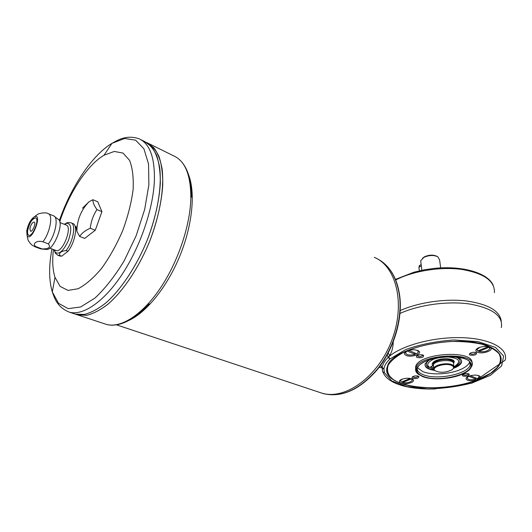 <?xml version="1.0" encoding="UTF-8"?>
<svg xmlns="http://www.w3.org/2000/svg" width="532" height="532" viewBox="0 0 532 532"><rect width="100%" height="100%" fill="white"/><g stroke="black" fill="none" stroke-linecap="round" stroke-linejoin="round"><path stroke-width="0.8" d="M440.669 267.875L439.605 259.929L437.816 256.77C433.627 254.908 428.998 255.101 423.911 257.355L420.699 260.727L420.898 262.376M419.708 265.362L418.903 267.21L419.336 270.841M451.508 365.378C454.148 366.654 454.208 368.177 451.688 369.946C445.324 372.779 439.764 373.012 435.01 370.644C430.494 367.253 445.231 362.478 451.508 365.378M435.163 370.771L434.425 370.259L433.766 368.29C434.451 364.832 446.84 362.332 451.887 364.673C453.577 365.404 454.268 366.329 453.976 367.446L453.045 368.789M453.796 366.083L453.537 364.154C455.631 358.854 434.498 359.745 433.367 364.999L433.533 366.402M437.144 256.424L436.839 256.271C433.121 254.615 429.005 254.788 424.496 256.79L422.528 258.239M433.374 365.072L433.201 363.669C433.879 360.177 446.235 357.664 451.269 360.024C452.945 360.756 453.643 361.68 453.364 362.804M432.935 362.558L433.228 363.602M453.178 361.447L453.144 360.29M455.645 356.932C460.951 359.087 461.537 361.8 457.4 365.072L454.049 366.98M428.493 367.353L427.223 366.335C425.474 364.267 426.292 362.112 429.69 359.858M433.972 364.001L434.039 363.642C434.657 360.443 445.976 358.136 450.597 360.304L452.499 361.926M48.392 243.875C50.959 247.333 48.864 249.016 42.095 248.929L36.642 246.901C30.982 244.507 36.741 239.786 42.912 241.807L48.392 243.875C55.468 234.925 58.72 217.435 53.732 215.899L48.405 213.771M54.111 249.781L55.015 252.141C58.959 255.114 63.468 251.137 68.542 240.205C72.113 228.813 71.341 223.161 66.221 223.247L64.286 224.271L68.136 222.589M59.797 255.998L61.632 256.191L59.724 255.48C58.972 252.813 61.094 251.171 66.088 250.559C73.35 241.581 76.295 223.872 70.856 222.768C68.182 222.436 66.64 222.595 66.221 223.247L64.897 224.517M61.632 256.191L67.996 251.284L66.088 250.559M40.312 248.763L42.095 248.929M41.503 248.989L46.025 249.375C53.466 251.742 65.263 221.339 57.822 219.031L54.749 216.684M26.733 231.028L27.112 235.649C31.341 243.23 43.099 213.086 34.527 216.664C30.743 219.251 28.143 224.038 26.733 231.028M27.418 230.449C27.092 233.215 27.511 234.831 28.662 235.297C32.758 237.066 39.92 218.699 35.491 217.801C31.907 218.532 29.213 222.748 27.418 230.449M35.697 217.887C32.113 218.705 29.44 222.921 27.677 230.542C27.365 233.122 27.711 234.712 28.715 235.317M34.095 222.063L34.108 222.07C32.233 222.456 30.823 224.664 29.892 228.687L30.524 231.207C32.671 232.125 36.409 222.542 34.095 222.063C32.219 222.449 30.809 224.657 29.878 228.68L30.49 231.194M82.48 208.198L88.997 201.788L92.894 199.719C92.767 202.333 94.117 205.618 96.957 209.575C93.26 215.174 91.032 221.392 90.28 228.228C85.226 230.429 81.702 233.169 79.707 236.467L76.887 231.347L75.97 226.293M67.996 251.284C75.265 242.319 78.191 224.637 72.731 223.52L71.175 222.895M149.279 303.819C138.36 315.569 127.8 322.518 117.599 324.653C110.543 325.564 111.294 325.065 109.446 325.012L106.34 324.38L77.812 314.964L86.842 315.296C93.559 313.594 100.708 309.81 108.289 303.932C123.59 290.532 139.032 267.377 149.751 241.162C159.966 214.782 164.381 188.095 162.12 168.943C160.478 160.026 157.705 152.937 153.808 147.683L146.752 142.583L173.532 155.79C185.136 160.877 190.902 175.114 190.822 198.502C190.143 226.24 177.635 262.934 159.686 289.122C141.718 315.33 120.545 328.437 106.34 324.38L104.585 323.802M92.894 199.719L97.795 201.814L101.918 211.663L95.281 230.243L84.681 238.416L79.707 236.467M96.957 209.575L101.918 211.663M53.386 249.927C52.156 260.866 52.681 270.003 54.982 277.332L60.129 286.409L68.01 290.419L78.111 288.743C85.738 284.74 93.605 277.91 101.712 268.248C109.625 257.195 116.614 244.68 122.679 230.689C127.893 216.431 131.371 202.772 133.1 189.718C133.705 177.622 132.515 167.819 129.535 160.305L123.052 153.083L114.274 151.447L104.013 155.238C87.321 164.96 69.027 192.963 59.744 221.738M90.28 228.228L95.281 230.243M76.109 314.399L77.798 314.957L86.849 315.283C93.566 313.581 100.708 309.797 108.289 303.918C123.59 290.519 139.025 267.37 149.745 241.162C157.379 220.933 161.721 202.007 162.772 184.385C162.785 173.525 161.542 164.248 159.035 156.561C155.883 149.951 151.786 145.296 146.746 142.596M75.338 314.133L84.349 314.452C91.045 312.736 98.181 308.932 105.755 303.034C121.043 289.601 136.485 266.392 147.231 240.125C154.885 219.856 159.254 200.897 160.332 183.254C160.365 172.375 159.141 163.098 156.661 155.404C153.529 148.794 149.445 144.139 144.425 141.446L151.46 146.533C155.337 151.78 158.084 158.869 159.713 167.793C161.934 186.965 157.472 213.691 147.238 240.125C136.491 266.399 121.043 289.608 105.755 303.047C98.181 308.946 91.045 312.75 84.342 314.465L75.338 314.146L77.798 314.957L86.829 315.29C93.546 313.594 100.694 309.804 108.275 303.925C123.577 290.525 139.018 267.377 149.738 241.156C159.952 214.775 164.368 188.095 162.107 168.937C160.465 160.019 157.691 152.937 153.795 147.683L146.646 142.529M144.425 141.446L142.636 140.827M73.635 313.587L75.325 314.139L84.329 314.459C91.032 312.75 98.167 308.946 105.742 303.047C121.03 289.608 136.478 266.392 147.224 240.125C157.465 213.684 161.921 186.958 159.7 167.786C158.077 158.862 155.324 151.773 151.447 146.526L144.418 141.426L140.987 139.736M319.579 392.383L321.614 393.055C344.669 400.496 377.68 377.341 391.599 340.852C405.776 304.464 396.533 266.372 374.275 257.335M116.488 324.846L321.614 393.055C344.676 400.496 377.693 377.341 391.612 340.859C405.783 304.47 396.546 266.379 374.289 257.342C396.533 266.386 405.77 304.47 391.599 340.852C377.687 377.334 344.676 400.49 321.621 393.048L323.117 393.56C341.118 397.983 359.073 389.989 376.982 369.587C393.128 349.644 402.152 320.45 399.638 297.016C397.072 277.471 389.298 264.57 376.33 258.313M393.221 342.043C393.128 347.29 391.938 351.798 389.643 355.569L388.5 357.098C400.862 345.654 433.347 336.743 461.942 337.674C490.617 338.518 508.798 348.806 505.107 360.224L471.818 383.173L434.431 388.978L428.094 389.018C419.668 388.839 412.007 387.954 405.105 386.372C392.935 383.426 385.514 378.624 382.841 371.968L382.708 371.516M461.57 360.829L461.45 361.84C460.752 363.935 458.424 365.79 454.461 367.419L453.909 367.639M434.039 369.84C428.699 369.015 425.673 367.379 424.968 364.925M423.066 376.343C437.663 382.708 472.349 374.741 470.993 364.952C472.077 353.022 424.21 355.03 417.859 367.18C415.672 370.964 417.407 374.016 423.066 376.343M417.168 368.55C417.268 371.063 419.289 373.105 423.239 374.681C436.672 380.52 468.326 374.102 470.148 364.879L470.188 362.644M379.668 367.166L379.163 367.286M389.643 355.569L388.194 353.048M406.182 355.436C411.296 357.75 422.574 353.973 418.89 351.127C415.319 349.238 411.07 349.325 406.142 351.386C403.781 352.942 403.795 354.292 406.182 355.436M384.377 372.613L382.841 371.968C382.594 370.565 382.435 371.935 382.189 367.931L383.938 369.062L384.377 372.613L391.705 380.932L406.88 386.578L427.382 388.879C442.777 388.659 457.759 386.658 472.323 382.88L490.424 375.326L501.609 365.916L503.631 356.054L495.485 347.409L478.035 341.637L454.188 339.975C436.459 341.138 420.32 344.33 405.763 349.551L390.189 358.807L388.5 357.098L388.18 357.404L387.223 354.857M382.588 371.336L382.209 367.559C382.648 364.207 384.636 360.822 388.18 357.404L389.876 359.087C386.365 362.358 384.39 365.604 383.964 368.836L383.938 369.062M380.599 365.351L382.189 367.931L382.209 367.559L383.964 368.836M422.561 376.55C433.354 381.018 456.542 378.624 466.491 371.941C478.374 364.686 467.927 355.469 447.399 356.44C426.943 357.185 410.458 367.532 418.112 373.969L422.561 376.55M409.687 378.312L410.285 378.445L401.294 382.109L400.416 380.626L402.604 378.964M400.729 379.775L400.363 380.879M414.468 349.777C417.228 350.149 418.478 350.98 418.225 352.277L416.669 353.793L408.769 350.342M471.951 363.11C474.152 349.384 418.491 352.876 415.685 366.595L415.605 369.388M419.05 374.721L417.54 373.577C415.785 371.948 415.219 370.132 415.858 368.144C418.997 353.727 477.776 351.266 471.997 365.79L469.896 369.115M468.872 376.177L467.309 376.955C465.58 378.212 465.64 379.263 467.482 380.121C472.017 382.189 483.176 378.671 479.764 376.21C477.098 374.767 473.46 374.754 468.872 376.177M393.055 379.356L388.845 375.419L387.496 373.038L386.857 370.531M501.024 357.783L500.825 361.447L497.048 367.911M400.802 383.273C419.429 390.415 454.388 388.812 477.616 379.742L490.77 373.178L497.939 366.861C500.772 362.412 501.177 358.096 499.149 353.913C495.651 349.97 489.892 346.738 481.866 344.211C472.749 342.229 462.481 341.318 451.07 341.478C433.061 342.674 417.401 346.212 404.081 352.098C396.553 356.161 391.293 360.457 388.3 364.972C386.731 369.447 387.515 373.577 390.648 377.374C393.048 379.688 396.433 381.65 400.802 383.273M413.251 376.39L412.679 376.669C411.715 377.334 411.761 377.906 412.825 378.385C416.822 378.89 418.844 378.265 418.897 376.496C417.5 375.678 415.618 375.645 413.251 376.39M412.779 376.616C414.248 377.866 416.037 377.787 418.145 376.383L418.139 376.097M412.287 379.788L411.702 378.771M411.396 378.671L412.273 380.34C410.445 382.448 407.16 383.18 402.425 382.535L402.797 381.497M417.228 355.576C416.097 356.327 416.11 356.979 417.261 357.537C421.55 358.096 423.672 357.384 423.612 355.409C422.115 354.545 420.154 354.518 417.733 355.323L417.228 355.576C418.657 357.019 420.539 356.959 422.867 355.389L422.834 354.997M486.115 346.418L488.017 346.758L477.683 350.967L476.958 349.504L479.957 347.243M407.033 350.94L415.246 354.405C409.354 355.669 406.122 355.05 405.537 352.536L407.047 351.06M414.435 352.882L415.246 354.405M379.562 367.459L382.129 367.758L380.706 365.191M469.656 361.959C468.566 364.979 465.174 367.639 459.468 369.953C448.589 374.395 431.532 375.18 422.887 371.642L417.507 367.778M433.726 367.984L430.647 366.748L432.908 365.823C431.831 364.766 431.904 363.609 433.128 362.358C436.952 358.089 452.945 357.424 454.242 361.474L453.577 363.994M411.416 378.877L402.425 382.535M433.241 364.806L432.908 365.823M490.152 346.931C498.637 350.96 502.208 355.868 500.858 361.654C498.664 368.609 490.956 374.654 477.749 379.795C440.396 395.077 378.93 387.003 387.449 366.408C391.2 347.223 462.734 332.866 490.152 346.931M478.8 351.459L489.127 347.256L489.826 348.693C487.724 351.293 484.047 352.217 478.8 351.459L479.186 350.355M463.013 376.071C467.089 376.57 469.151 375.905 469.204 374.096C467.382 373.251 465.294 373.364 462.933 374.442L462.275 375.333L463.013 376.071M463.046 374.368L463.605 374.993C465.813 375.432 467.435 375.1 468.459 373.996L468.446 373.73M401.048 383.173C405.723 385.128 416.044 381.996 413.005 379.502C409.54 377.707 405.437 377.806 400.689 379.801C398.774 381.118 398.894 382.242 401.048 383.173M470.082 355.09C474.471 355.635 476.632 354.891 476.566 352.856C474.697 351.991 472.549 352.111 470.122 353.228C469.078 353.953 469.064 354.578 470.082 355.09M470.142 353.215L470.707 353.953C473.028 354.438 474.737 354.073 475.834 352.856L475.794 352.49M457.201 357.112C460.612 358.448 462.049 360.197 461.517 362.352C460.825 364.44 458.498 366.302 454.534 367.925L453.49 368.324M434.617 370.412C427.655 369.388 424.496 367.206 425.128 363.875L428.24 360.377M418.252 351.619L417.394 350.322M406.029 351.446L405.47 352.889M477.397 348.4L476.918 349.803M489.812 348.081L489.127 347.256M467.375 376.915L467.069 377.993M479.093 376.53L478.481 375.559M475.954 379.156C470.654 380.267 467.701 379.801 467.103 377.767L468.798 376.237L475.954 379.156L475.196 377.733M476.512 375.173C478.394 375.519 479.259 376.144 479.099 377.048L477.357 378.618L470.281 375.718M478.92 347.622L477.47 348.354C475.342 349.837 475.295 351.1 477.324 352.144C482.271 354.605 494.554 350.322 490.391 347.542C487.458 346.019 483.635 346.053 478.92 347.622M55.9 250.452L56.139 250.539C62.57 253.285 72.964 226.446 66.054 224.976L59.923 222.536M421.337 265.98L418.903 267.21M438.887 357.604L433.407 359.26C425.72 363.309 425.819 366.568 433.693 369.028M454.042 366.767C462.208 361.228 459.562 357.903 446.089 356.792M42.912 241.807C50.141 232.604 53.353 214.662 48.099 213.645C46.989 212.228 39.328 212.993 37.745 214.316L34.527 216.664M57.649 255.167L59.724 255.48M34.826 246.722L36.642 246.901M51.85 248.936L50.467 258.273C48.937 271.579 49.556 282.791 52.309 291.908L58.54 303.326L68.169 308.646L80.631 306.991L94.989 298.04C105.143 288.537 114.885 276.108 124.215 260.753L136.179 235.669L144.664 209.475L148.88 184.797L148.541 163.976L143.906 148.774L135.633 140.175L124.634 138.48L111.939 143.354C118.623 139.637 126.47 134.796 138.772 138.646C149.858 143.447 155.051 157.765 154.353 181.592C152.95 209.887 139.843 247.713 121.761 274.904C103.66 302.123 82.859 315.981 69.313 312.158L75.325 314.139M104.013 155.238L111.939 143.354C92.103 155.191 70.842 187.144 59.351 220.654M129.116 320.331C146.785 312.111 167.327 286.588 179.889 255.872C192.451 225.149 195.57 192.883 188.647 175.001M501.31 327.612C503.332 316.174 492.911 308.327 470.035 304.065C448.07 300.793 419.01 304.77 400.004 313.448M400.21 310.562C418.092 302.509 444.646 298.519 465.892 300.893C488.11 304.051 499.914 310.834 501.29 321.262M494.421 292.62C494.953 281.016 484.04 273.282 461.683 269.411C440.316 266.505 413.058 270.968 395.702 279.985M420.699 260.727L421.863 270.289M421.171 264.617L419.289 265.574M435.01 370.644L434.425 370.259M433.367 364.999L433.766 368.29M424.496 256.79L423.911 257.355M433.055 362.432L433.201 363.669M433.74 369.248L427.223 366.335M54.882 250.067L55.015 252.141C54.902 252.866 55.96 253.95 58.201 255.407L60.103 256.111M27.112 235.649L27.923 239.486C28.156 240.71 29.479 242.559 31.9 245.033L35.165 246.848L40.612 248.87M88.997 201.788C81.064 210.02 77.027 219.876 76.887 231.347M54.982 277.332L52.309 291.908C54.743 298.851 57.35 307.19 69.313 312.158M191.62 197.173C191.54 181.146 188.148 169.302 181.445 161.635M380.373 260.54C391.306 267.842 397.823 280.145 399.918 297.441C402.392 320.823 393.407 349.803 377.321 369.634C359.566 389.983 341.497 397.956 323.117 393.56M470.315 363.456L470.993 364.952M418.105 350.615L418.89 351.127M395.462 279.413L413.909 272.218L424.45 269.784L434.418 268.361C462.414 265.481 487.751 272.863 493.204 285.219M415.685 366.595L415.858 368.144M479.199 375.851L479.764 376.21M418.558 376.264L418.897 376.496M422.867 355.389L422.82 354.99M469.743 362.059L470.148 364.879M453.37 360.45L454.242 361.474M412.333 379.043L413.005 379.502M418.112 373.969L417.54 373.577M461.45 361.84L461.517 362.352M475.834 352.856L475.781 352.483M489.753 347.163L490.391 347.542M423.233 355.157L423.612 355.409M49.702 248.131L56.139 250.539"/></g></svg>
